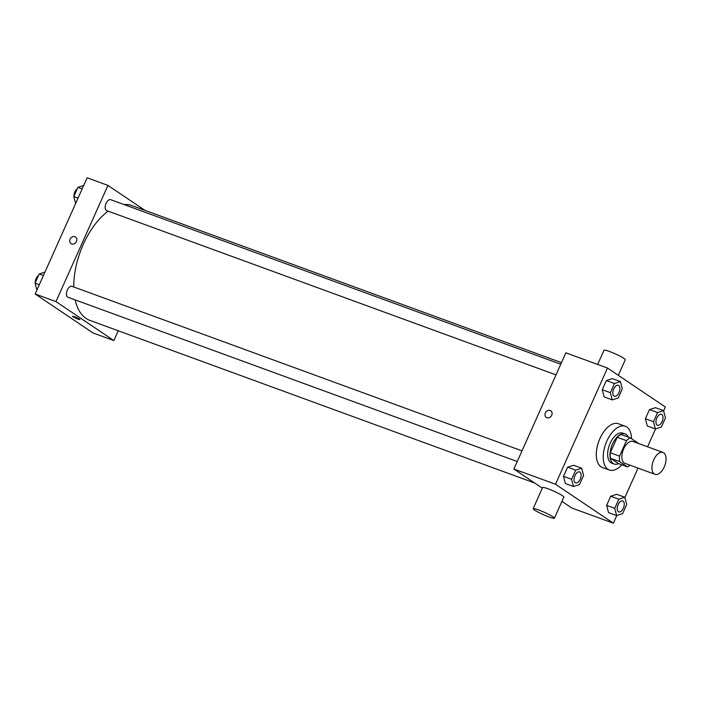 <?xml version="1.0" encoding="UTF-8"?>
<svg xmlns="http://www.w3.org/2000/svg" width="701" height="701" viewBox="0 0 701 701"><rect width="100%" height="100%" fill="white"/><g stroke="black" fill="none" stroke-linecap="round" stroke-linejoin="round"><path stroke-width="1.05" d="M654.27 473.937A11.645 6.213 -69.9 0 1 653.437 460.531A11.645 6.213 -69.9 0 1 662.997 452.443A11.645 6.213 -69.9 0 1 664.828 465.508A11.645 6.213 -69.9 0 1 654.997 474.314A11.645 6.213 -69.9 0 1 654.27 473.937M654.997 474.314L624.933 463.317A11.645 6.213 -69.9 0 1 624.205 462.949A11.645 6.213 -69.9 0 1 623.373 449.543A11.645 6.213 -69.9 0 1 632.933 441.446L662.997 452.443M626.484 440.649L619.553 456.149A15.641 8.342 -69.9 0 0 619.763 461.67L610.51 458.288A15.641 8.342 -69.9 0 1 610.299 452.767L617.231 437.266L626.484 440.649A15.641 8.342 -69.9 0 1 630.392 437.906L638.112 443.102A15.641 8.342 -69.9 0 1 638.164 443.365M619.763 461.67L627.474 466.866A15.641 8.342 -69.9 0 0 630.164 465.236M610.299 452.767L619.553 456.149M610.51 458.288L618.229 463.484L627.474 466.866M617.231 437.266A15.641 8.342 -69.9 0 1 621.139 434.524L630.392 437.906M628.324 437.144A16.009 8.535 110.1 0 0 625.178 433.963A16.009 8.535 110.1 0 0 612.446 444.136A16.009 8.535 110.1 0 0 614.19 464.036A16.009 8.535 110.1 0 0 618.641 463.633M614.19 464.036L611.877 463.195A16.009 8.535 -69.9 0 1 610.869 462.686A16.009 8.535 -69.9 0 1 610.142 443.286A16.009 8.535 -69.9 0 1 622.865 433.122L625.178 433.963M621.813 464.798A23.291 12.416 -69.9 0 1 609.371 470.029A23.291 12.416 -69.9 0 1 607.916 469.284A23.291 12.416 -69.9 0 1 606.251 442.471A23.291 12.416 -69.9 0 1 625.371 426.287A23.291 12.416 -69.9 0 1 631.505 438.651M609.371 470.029L602.439 467.497A23.291 12.416 -69.9 0 1 600.985 466.752A23.291 12.416 -69.9 0 1 599.32 439.939A23.291 12.416 -69.9 0 1 618.431 423.746L625.371 426.287M620.429 381.598L612.332 378.636L606.339 380.555L602.247 389.703L604.148 396.932L612.245 399.894L618.229 397.975L622.322 388.827L620.429 381.598L614.435 383.517L610.343 392.665L612.245 399.894M663.558 410.646L655.47 407.684L649.476 409.603L645.384 418.751L647.286 425.98L655.374 428.942L661.367 427.023L665.459 417.875L663.558 410.646L657.573 412.556L653.481 421.704L655.374 428.942M663.619 410.874L665.354 407.001L607.487 368.043L555.507 484.242L613.375 523.2L616.819 515.498M624.871 497.5L638.024 468.102M647.558 446.791L655.566 428.881M581.681 468.224L573.584 465.262L567.591 467.181L563.499 476.329L565.4 483.559L573.497 486.52L579.482 484.601L583.574 475.453L581.681 468.224L575.687 470.143L571.595 479.291L573.497 486.52M624.81 497.263L616.722 494.31L610.729 496.22L606.637 505.368L608.529 512.606L616.626 515.559L622.619 513.64L626.712 504.492L624.81 497.263L618.825 499.182L614.724 508.33L616.626 515.559M607.487 368.043L565.865 352.822L513.886 469.022L555.507 484.242M546.92 417.726A4.004 3.356 124 0 1 546.307 417.41A4.004 3.356 124 0 1 545.755 412.214A4.004 3.356 124 0 1 550.776 410.768A4.004 3.356 124 0 1 551.538 415.614A4.004 3.356 124 0 1 546.92 417.726M513.886 469.022L542.32 488.168M561.922 501.373L571.744 507.98L613.375 523.2M533.146 508.681L542.592 487.554A11.645 1.288 24.1 0 1 553.746 491.129A11.645 1.288 24.1 0 1 563.849 497.062L554.403 518.188A11.645 1.288 24.1 0 1 546.237 515.892A11.645 1.288 24.1 0 1 534.521 510.056A11.645 1.288 24.1 0 1 533.146 508.681A11.645 1.288 24.1 0 1 544.291 512.265A11.645 1.288 24.1 0 1 554.403 518.188M618.308 375.324L625.283 359.736A11.645 1.288 -155.9 0 0 623.899 358.36A11.645 1.288 -155.9 0 0 612.183 352.524A11.645 1.288 -155.9 0 0 604.025 350.22L597.664 364.45M546.307 417.41A4.004 3.356 124 0 1 545.764 412.214A4.004 3.356 124 0 1 550.776 410.768M534.635 482.998L89.903 320.401A61.127 32.605 -69.9 0 1 86.083 318.447A61.127 32.605 -69.9 0 1 75.156 299.879M73.771 286.981A61.127 32.605 -69.9 0 1 108.164 211.159M124.024 204.561A61.127 32.605 -69.9 0 1 131.884 205.577L561.475 362.636M555.989 374.886L106.701 210.624A5.818 3.102 -69.9 0 1 106.333 210.44A5.818 3.102 -69.9 0 1 105.921 203.737A5.818 3.102 -69.9 0 1 110.697 199.689L560.756 364.231M517.242 461.512L67.953 297.25A5.818 3.102 -69.9 0 1 67.585 297.058A5.818 3.102 -69.9 0 1 67.173 290.354A5.818 3.102 -69.9 0 1 71.949 286.315L522.008 450.857M145.054 210.396L107.945 185.406L55.966 301.605L113.834 340.572L118.224 330.758M55.966 301.605L35.155 293.999L87.134 177.8L107.945 185.406M71.66 243.966A4.004 3.356 124 0 1 71.055 243.659A4.004 3.356 124 0 1 70.503 238.463A4.004 3.356 124 0 1 75.524 237.017A4.004 3.356 124 0 1 76.286 241.863A4.004 3.356 124 0 1 71.66 243.966M35.155 293.999L93.023 332.957L113.834 340.572M79.888 319.551A4.004 0.438 24.1 0 1 77.075 318.762A4.004 0.438 24.1 0 1 73.053 316.756A4.004 0.438 24.1 0 1 72.58 316.282A4.004 0.438 24.1 0 1 76.409 317.518A4.004 0.438 24.1 0 1 79.888 319.551A4.004 0.438 24.1 0 1 77.075 318.762A4.004 0.438 24.1 0 1 73.053 316.756A4.004 0.438 24.1 0 1 72.58 316.282M71.055 243.659A4.004 3.356 124 0 1 70.503 238.463A4.004 3.356 124 0 1 75.524 237.017M44.943 272.119L39.142 273.977L35.05 283.125L36.89 290.126M39.142 273.977L43.409 275.537M35.05 283.125L39.317 284.685M35.199 282.801A5.818 3.102 -69.9 0 1 38.502 275.397M83.691 185.502L77.89 187.36L73.798 196.508L75.638 203.5M77.89 187.36L82.157 188.919M73.798 196.508L78.065 198.068M73.947 196.175A5.818 3.102 -69.9 0 1 77.259 188.779M618.72 511.879L618.738 511.888A5.818 3.102 -69.9 0 1 618.378 511.704A5.818 3.102 -69.9 0 1 617.94 504.992A5.818 3.102 -69.9 0 1 622.716 500.943A5.818 3.102 -69.9 0 1 622.725 500.952L622.733 500.952A5.818 3.102 -69.9 0 1 623.653 507.489A5.818 3.102 -69.9 0 1 618.738 511.888A5.818 3.102 -69.9 0 1 618.72 511.879A5.818 3.102 -69.9 0 1 618.361 511.695A5.818 3.102 -69.9 0 1 617.958 505A5.818 3.102 -69.9 0 1 622.733 500.952M616.722 494.31L610.729 496.22L618.825 499.182M610.729 496.22L606.637 505.368L614.724 508.33M606.637 505.368L608.529 512.606M657.109 425.069A5.818 3.102 -69.9 0 1 656.688 418.366A5.818 3.102 -69.9 0 1 661.464 414.326A5.818 3.102 -69.9 0 1 661.481 414.326A5.818 3.102 -69.9 0 1 662.401 420.863A5.818 3.102 -69.9 0 1 657.485 425.262A5.818 3.102 -69.9 0 1 657.468 425.262A5.818 3.102 -69.9 0 1 657.109 425.069M655.47 407.684L649.476 409.603L657.573 412.556M649.476 409.603L645.384 418.751L653.481 421.704M645.384 418.751L647.286 425.98M657.468 425.262L657.485 425.262A5.818 3.102 -69.9 0 1 657.126 425.078A5.818 3.102 -69.9 0 1 656.706 418.374A5.818 3.102 -69.9 0 1 661.49 414.326L661.49 414.326M575.223 482.656A5.818 3.102 -69.9 0 1 574.802 475.953A5.818 3.102 -69.9 0 1 579.587 471.904A5.818 3.102 -69.9 0 1 579.596 471.904A5.818 3.102 -69.9 0 1 580.516 478.441A5.818 3.102 -69.9 0 1 575.609 482.849A5.818 3.102 -69.9 0 1 575.582 482.84A5.818 3.102 -69.9 0 1 575.223 482.656M573.584 465.262L567.591 467.181L575.687 470.143M567.591 467.181L563.499 476.329L571.595 479.291M563.499 476.329L565.4 483.559M575.582 482.84L575.609 482.849A5.818 3.102 -69.9 0 1 575.241 482.656A5.818 3.102 -69.9 0 1 574.82 475.953A5.818 3.102 -69.9 0 1 579.604 471.913L579.604 471.913M614.33 396.214L614.356 396.223A5.818 3.102 -69.9 0 1 613.988 396.039A5.818 3.102 -69.9 0 1 613.55 389.327A5.818 3.102 -69.9 0 1 618.335 385.278A5.818 3.102 -69.9 0 1 618.343 385.278L618.352 385.287A5.818 3.102 -69.9 0 1 619.272 391.824A5.818 3.102 -69.9 0 1 614.356 396.223A5.818 3.102 -69.9 0 1 614.33 396.214A5.818 3.102 -69.9 0 1 613.971 396.03A5.818 3.102 -69.9 0 1 613.577 389.335A5.818 3.102 -69.9 0 1 618.352 385.287M612.332 378.636L606.339 380.555L614.435 383.517M606.339 380.555L602.247 389.703L610.343 392.665M602.247 389.703L604.148 396.932"/></g></svg>

